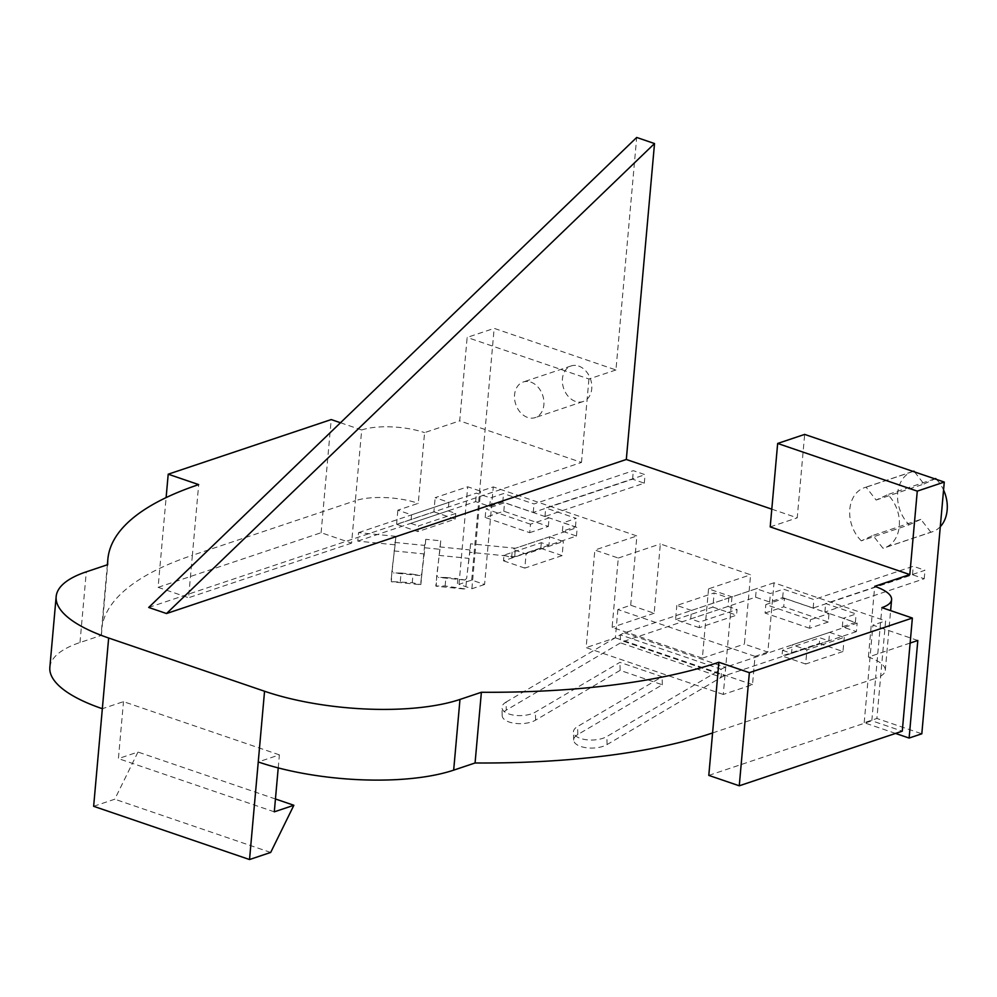 <?xml version="1.0" encoding="UTF-8"?>
<svg xmlns="http://www.w3.org/2000/svg" width="997" height="997" viewBox="0 0 997 997"><rect width="100%" height="100%" fill="white"/><g stroke="black" fill="none" stroke-linecap="round" stroke-linejoin="round"><path stroke-width="0.75" stroke-dasharray="4.99 3.74" d="M506.065 702.087L620.308 634.84A39.07 22.108 -71.1 0 1 624.571 632.871L756.337 588.716L770.407 593.514L783.443 589.152L813.913 599.558L913.252 566.271L924.979 570.272L825.641 603.559L856.111 613.965L843.076 618.339L857.146 623.137L725.38 667.292A39.07 22.108 108.9 0 0 721.118 669.261L606.874 736.521A18.781 8.524 178.4 0 1 586.111 739.712A18.781 8.524 178.4 0 1 573.449 732.035A18.781 8.524 178.4 0 1 577.575 726.514L662.108 676.739L619.91 662.332L535.377 712.095A18.781 8.524 178.4 0 1 514.614 715.285A18.781 8.524 178.4 0 1 501.952 707.621A18.781 8.524 178.4 0 1 506.065 702.087L506.289 710.126L620.533 642.866A30.047 17.011 -71.1 0 1 623.81 641.358L755.576 597.203L769.647 602.001L782.682 597.639L813.166 608.045L912.492 574.758L924.219 578.759L824.88 612.046L855.364 622.452L842.315 626.826L856.386 631.624L857.146 623.137M856.386 631.624L724.62 675.779A30.047 17.011 108.9 0 0 721.342 677.287L607.098 744.547A18.781 8.524 178.4 0 1 586.336 747.738A18.781 8.524 178.4 0 1 573.674 740.073A18.781 8.524 178.4 0 1 577.799 734.54L662.332 684.777L620.134 670.37L535.601 720.133A18.781 8.524 178.4 0 1 514.838 723.323A18.781 8.524 178.4 0 1 502.176 715.647A18.781 8.524 178.4 0 1 506.289 710.126M662.332 684.777L662.108 676.739M620.134 670.37L619.91 662.332M784.465 598.325L829.006 613.529L810.387 619.773L765.833 604.568L784.465 598.325L783.704 606.812L828.258 622.016L829.006 613.529M828.258 622.016L809.626 628.26L810.387 619.773M809.626 628.26L765.085 613.055L765.833 604.568M765.085 613.055L783.704 606.812M842.315 626.826L843.076 618.339M855.364 622.452L856.111 613.965M824.88 612.046L825.641 603.559M924.219 578.759L924.979 570.272M912.492 574.758L913.252 566.271M813.166 608.045L813.913 599.558M782.682 597.639L783.443 589.152M769.647 602.001L770.407 593.514M755.576 597.203L756.337 588.716M395.884 536.349L395.124 544.823L357.786 541.109L358.546 532.622L395.884 536.349L390.974 581.563L412.26 582.722L420.859 584.541L421.818 573.811L420.086 575.568L413.02 574.235L412.26 582.722M400.308 581.538L401.056 573.051L393.541 572.926L391.933 570.832L391.347 581.762L420.584 584.678L421.793 574.06M420.086 575.568L393.541 572.926M401.056 573.051L413.02 574.235M394.75 542.43L424.635 545.409L425.769 539.315L440.724 540.81L439.964 549.297L425.021 547.802L421.818 573.811M395.124 544.823L391.933 570.832M424.635 545.409L420.859 584.541M440.724 540.81L435.801 586.024L445.136 585.999L465.699 589.003L466.646 578.272L464.914 580.03L457.847 578.709L457.087 587.196M445.136 585.999L445.896 577.512L438.368 577.388L436.761 575.294L436.188 586.224L465.425 589.14M464.914 580.03L438.368 577.388M445.896 577.512L457.847 578.709M357.786 541.109L475.669 501.616L489.726 506.414L502.775 502.039L533.245 512.446L632.584 479.171L644.299 483.171L544.973 516.458L575.443 526.865L562.408 531.227L576.465 536.037L514.689 556.737L469.849 552.276L466.646 578.272M439.964 549.297L436.761 575.294M358.546 532.622L476.416 493.129L490.487 497.927L503.535 493.565L534.006 503.971L633.344 470.684L645.059 474.684L545.733 507.972L576.204 518.378L563.168 522.752L577.226 527.55L515.437 548.25L470.609 543.789L466.633 578.522M530.466 524.185L485.925 508.969L504.557 502.737L549.098 517.942L530.466 524.185L529.706 532.672L485.165 517.455L503.797 511.212L548.338 526.428L529.706 532.672M470.609 543.789L469.849 552.276M514.689 556.737L515.437 548.25M425.769 539.315L425.021 547.802M489.726 506.414L490.487 497.927M475.669 501.616L476.416 493.129M502.775 502.039L503.535 493.565M533.245 512.446L534.006 503.971M632.584 479.171L633.344 470.684M644.299 483.171L645.059 474.684M544.973 516.458L545.733 507.972M575.443 526.865L576.204 518.378M562.408 531.227L563.168 522.752M576.465 536.037L577.226 527.55M485.165 517.455L485.925 508.969M503.797 511.212L504.557 502.737M548.338 526.428L549.098 517.942M578.671 366.073A18.781 14.207 71.5 0 1 591.657 384.007A18.781 14.207 71.5 0 1 583.058 401.554A18.781 14.207 71.5 0 1 575.518 401.43A18.781 14.207 71.5 0 1 562.532 383.496A18.781 14.207 71.5 0 1 571.131 365.949A18.781 14.207 71.5 0 1 578.671 366.073M530.79 382.113A18.781 14.207 71.5 0 1 543.776 400.046A18.781 14.207 71.5 0 1 535.19 417.606A18.781 14.207 71.5 0 1 527.637 417.469A18.781 14.207 71.5 0 1 514.664 399.535A18.781 14.207 71.5 0 1 523.251 381.988A18.781 14.207 71.5 0 1 530.79 382.113M654.144 613.255L641.333 617.542L617.891 609.541L630.702 605.241L654.144 613.255L660.338 543.951L750.591 574.783L744.41 644.074L767.852 652.075L774.033 582.784L885.61 620.882L876.899 718.463L921.814 733.804M630.702 605.241L636.896 535.95L493.291 486.91L480.591 491.16L467.705 486.773L435.166 497.665L448.874 502.351L411.562 514.851L397.853 510.177L418.279 503.335L424.585 432.623L459.704 420.859L467.144 337.422L494.163 328.362L615.947 369.962L636.697 137.461M484.579 584.491L471.88 588.741L458.994 584.342L471.693 580.092L484.579 584.491L493.291 486.91M471.693 580.092L494.163 328.362M771.79 509.155L797.226 517.842L804.666 434.405M861.321 540.848A31.705 23.99 71.5 0 1 849.731 510.339A31.705 23.99 71.5 0 1 864.461 487.658A31.705 23.99 71.5 0 1 866.106 487.197L876.114 500.045L887.766 494.599A31.705 23.99 71.5 0 1 899.356 525.107A31.705 23.99 71.5 0 1 884.613 547.777A31.705 23.99 71.5 0 1 882.981 548.25L872.961 535.401L861.321 540.848L909.189 524.808A31.705 23.99 71.5 0 1 897.612 494.3A31.705 23.99 71.5 0 1 912.342 471.618A31.705 23.99 71.5 0 1 913.028 471.407M549.683 536.785L563.405 541.458L526.092 553.971L512.371 549.285L549.683 536.785L548.923 545.259L541.309 542.667L503.996 555.167L503.497 560.825L540.81 548.325L541.309 542.667M691.482 610.451L676.826 605.441L714.139 592.941L728.795 597.938L691.482 610.451L690.722 618.938L699.732 622.003L737.045 609.503L736.546 615.161L699.233 627.661L699.732 622.003M829.604 632.372L844.247 637.37L806.934 649.87L792.291 644.872L829.604 632.372L828.843 640.859L819.833 637.781L782.52 650.281L782.009 655.939L819.322 643.439L819.833 637.781M774.033 582.784L731.985 596.879L708.543 588.866L750.591 574.783M917.813 640.485L872.911 625.144L885.61 620.882M910.136 643.053L868.387 657.048A44.927 14.706 -174.9 0 1 885.286 670.37A44.927 14.706 -174.9 0 1 875.59 678.346L881.896 607.634M712.581 732.957L875.59 678.346L871.802 720.769L902.273 731.175M278.225 767.914L279.384 754.866L258.248 761.957M279.384 754.866L123.491 701.639L102.342 708.717M49.85 667.317A139.58 45.675 -174.9 0 1 79.984 642.529L101.382 635.363A420.709 137.661 -174.9 0 1 101.532 629.992A420.709 137.661 -174.9 0 1 192.371 555.317L198.677 484.604M158.112 587.333L321.109 532.71L351.592 543.116L355.381 500.693L192.371 555.317L188.583 597.739L158.112 587.333L166.113 497.603M340.488 422.74L361.687 429.981L355.381 500.693A44.927 14.706 -174.9 0 1 418.279 503.335M708.543 588.866L702.362 658.157L612.108 627.337L618.29 558.046L594.848 550.045L636.896 535.95M618.29 558.046L660.338 543.951M148.703 607.46L581.488 462.446L459.704 420.859M361.687 429.981A44.927 14.706 -174.9 0 1 424.585 432.623M770.207 526.89L797.226 517.842M433.907 511.81L455.23 519.101L417.917 531.6L396.594 524.31L433.907 511.81L435.166 497.665M396.594 524.31L397.853 510.177M458.994 584.342L467.705 486.773M868.387 657.048L874.705 586.336M101.382 635.363L107.688 564.663M321.109 532.71L331.216 419.575M615.947 369.962L588.94 379.01L467.144 337.422M581.488 462.446L588.94 379.01M93.643 806.299L114.78 799.208L137.972 752.037L118.406 758.592L123.491 701.639M270.685 852.447L114.78 799.208M275.446 798.983L137.972 752.037M274.3 811.832L118.406 758.592M455.23 519.101L455.741 513.443L448.127 510.838L448.874 502.351M455.741 513.443L418.428 525.942L417.917 531.6M411.562 514.851L410.814 523.338L418.428 525.942M540.81 548.325L562.134 555.603L563.405 541.458M562.134 555.603L524.821 568.103L526.092 553.971M503.996 555.167L511.611 557.772L512.371 549.285M524.821 568.103L503.497 560.825M699.233 627.661L675.567 619.586L676.826 605.441M675.567 619.586L712.88 607.086L714.139 592.941M690.722 618.938L728.034 606.425L728.795 597.938M728.034 606.425L737.045 609.503M712.88 607.086L736.546 615.161M819.322 643.439L842.988 651.515L844.247 637.37M842.988 651.515L805.676 664.014L806.934 649.87M782.52 650.281L791.531 653.359L792.291 644.872M805.676 664.014L782.009 655.939M791.531 653.359L828.843 640.859M511.611 557.772L548.923 545.259M410.814 523.338L448.127 510.838M351.592 543.116L188.583 597.739M708.792 775.392L871.802 720.769M471.88 588.741L480.591 491.16M895.555 733.431L864.2 722.725L876.899 718.463M864.2 722.725L872.911 625.144M767.852 652.075L755.028 656.375L752.511 684.652L723.274 694.448L731.985 596.879M723.274 694.448L586.136 647.614L594.848 550.045M617.891 609.541L615.361 637.818L586.136 647.614M752.511 684.652L615.361 637.818M755.028 656.375L641.333 617.542L612.108 627.337M702.362 658.157L744.41 644.074M913.127 471.444L866.106 487.197M914.598 471.942L923.995 484.006L876.114 500.045M934.787 478.834L887.766 494.599M923.995 484.006L935.647 478.548M940.296 526.678A31.705 23.99 71.5 0 1 932.494 531.737A31.705 23.99 71.5 0 1 930.849 532.199L882.981 548.25M936.495 479.42A31.705 23.99 71.5 0 1 943.573 490.013M930.849 532.199L920.842 519.35L872.961 535.401M920.842 519.35L909.189 524.808M620.308 634.84L620.533 642.866L721.342 677.287L721.118 669.261L620.308 634.84M607.098 744.547L606.874 736.521M577.799 734.54L577.575 726.514M535.601 720.133L535.377 712.095M623.81 641.358L724.62 675.779M624.571 632.871L725.38 667.292M439.577 546.904L469.475 549.87M438.817 555.379L468.715 558.357M393.989 550.917L423.875 553.896M79.984 642.529L86.303 571.829M573.674 740.073L573.449 732.035M502.176 715.647L501.952 707.621M583.058 401.554L535.19 417.606M885.286 670.37L890.62 610.613M101.532 629.992L107.364 564.763M571.131 365.949L523.251 381.988M912.342 471.618L864.461 487.658M932.494 531.737L884.613 547.777"/><path stroke-width="1.5" d="M654.518 143.556L166.524 613.541L148.703 607.46L636.697 137.461L654.518 143.556L626.315 459.48L771.79 509.155M777.66 443.453L917.265 491.135L909.812 574.571L770.207 526.89L777.66 443.453L804.666 434.405L944.271 482.074L921.814 733.804L909.114 738.054L917.813 640.485L910.136 643.053M909.812 574.571L874.705 586.336A44.927 14.706 -174.9 0 1 891.592 599.658A44.927 14.706 -174.9 0 1 881.896 607.634L912.367 618.04L902.273 731.175L739.263 785.798L708.792 775.392L712.581 732.957A420.709 137.661 -174.9 0 1 475.071 762.979L453.672 770.145A139.58 45.675 -174.9 0 1 258.248 761.957L249.537 859.539L93.643 806.299L102.342 708.717A139.58 45.675 -174.9 0 1 49.85 667.317L56.156 596.605A139.58 45.675 -174.9 0 1 86.303 571.829L107.688 564.663A420.709 137.661 -174.9 0 1 107.85 559.292A420.709 137.661 -174.9 0 1 198.677 484.604L168.206 474.198L331.216 419.575L340.488 422.74M912.367 618.04L749.37 672.663L718.887 662.257A420.709 137.661 -174.9 0 1 481.377 692.267L459.978 699.445A139.58 45.675 -174.9 0 1 264.554 691.245L108.661 638.005A139.58 45.675 -174.9 0 1 56.156 596.605M166.524 613.541L626.315 459.48M917.265 491.135L944.271 482.074M739.263 785.798L749.37 672.663M712.581 732.957L718.887 662.257M475.071 762.979L481.377 692.267M166.113 497.603L168.206 474.198M249.537 859.539L270.685 852.447L293.866 805.277L275.446 798.983M293.866 805.277L274.3 811.832L278.225 767.914M909.114 738.054L895.555 733.431M913.028 471.407A31.705 23.99 71.5 0 1 913.987 471.157L913.127 471.444M913.987 471.157L914.598 471.942M936.495 479.42A31.705 23.99 71.5 0 0 935.647 478.548L934.787 478.834M943.573 490.013A31.705 23.99 71.5 0 1 940.296 526.678M453.672 770.145L459.978 699.445M258.248 761.957L264.554 691.245M102.342 708.717L108.661 638.005M890.62 610.613L891.592 599.658M107.364 564.763L107.85 559.292"/></g></svg>
